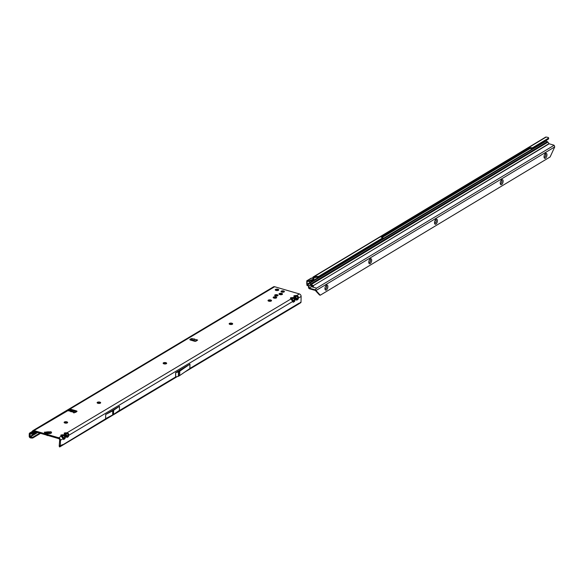 <?xml version="1.0" encoding="UTF-8"?>
<svg xmlns="http://www.w3.org/2000/svg" width="584" height="584" viewBox="0 0 584 584"><rect width="100%" height="100%" fill="white"/><g stroke="black" fill="none" stroke-linecap="round" stroke-linejoin="round"><path stroke-width="0.88" d="M67.649 422.524A2.635 1.08 1.2 0 0 67.328 422.414A2.635 1.08 1.2 0 0 64.123 422.451A1.767 0.723 -178.8 0 1 64.313 422.144A1.767 0.723 -178.8 0 1 66.868 421.918A1.767 0.723 -178.8 0 1 67.467 422.21A1.767 0.723 -178.8 0 1 67.649 422.509M100.652 402.799A2.635 1.08 1.2 0 0 100.338 402.69A2.635 1.08 1.2 0 0 97.127 402.726M97.127 402.712A1.767 0.723 -178.8 0 1 97.324 402.412A1.767 0.723 -178.8 0 1 99.871 402.186A1.767 0.723 -178.8 0 1 100.47 402.478A1.767 0.723 -178.8 0 1 100.652 402.785M166.666 363.343A2.635 1.08 1.2 0 0 166.345 363.233A2.635 1.08 1.2 0 0 163.14 363.27M163.14 363.255A1.767 0.723 -178.8 0 1 163.338 362.963A1.767 0.723 -178.8 0 1 165.885 362.737A1.767 0.723 -178.8 0 1 166.484 363.029A1.767 0.723 -178.8 0 1 166.666 363.328M232.673 323.894A2.635 1.08 1.2 0 0 232.359 323.784A2.635 1.08 1.2 0 0 229.154 323.821M229.154 323.799A1.767 0.723 -178.8 0 1 229.344 323.507A1.767 0.723 -178.8 0 1 231.892 323.281A1.767 0.723 -178.8 0 1 232.498 323.572A1.767 0.723 -178.8 0 1 232.68 323.872A1.767 0.723 -178.8 0 1 231.738 324.463A1.767 0.723 -178.8 0 1 229.935 324.397A1.767 0.723 -178.8 0 1 229.154 323.77A1.767 0.723 -178.8 0 1 230.089 323.156A1.767 0.723 -178.8 0 1 231.899 323.222A1.767 0.723 -178.8 0 1 232.68 323.85M271.531 300.672A2.635 1.08 1.2 0 0 271.21 300.563A2.635 1.08 1.2 0 0 268.005 300.599M268.005 300.577A1.767 0.723 -178.8 0 1 268.195 300.286A1.767 0.723 -178.8 0 1 270.742 300.059A1.767 0.723 -178.8 0 1 271.348 300.351A1.767 0.723 -178.8 0 1 271.531 300.658M276.685 297.592A2.635 1.08 1.2 0 0 276.371 297.482A2.635 1.08 1.2 0 0 273.159 297.512A1.767 0.723 -178.8 0 1 273.356 297.205A1.767 0.723 -178.8 0 1 275.904 296.979A1.767 0.723 -178.8 0 1 276.502 297.271A1.767 0.723 -178.8 0 1 276.685 297.57M278.758 289.941A2.635 1.08 1.2 0 0 278.444 289.832A2.635 1.08 1.2 0 0 275.239 289.861A1.767 0.723 -178.8 0 1 275.429 289.554A1.767 0.723 -178.8 0 1 277.977 289.328A1.767 0.723 -178.8 0 1 278.583 289.62A1.767 0.723 -178.8 0 1 278.758 289.919M66.868 421.86A1.767 0.723 -178.8 0 1 67.649 422.48A1.767 0.723 -178.8 0 1 66.715 423.101A1.767 0.723 -178.8 0 1 64.904 423.028A1.767 0.723 -178.8 0 1 64.123 422.407A1.767 0.723 -178.8 0 1 65.058 421.787A1.767 0.723 -178.8 0 1 66.868 421.86M99.871 402.128A1.767 0.723 -178.8 0 1 100.66 402.756A1.767 0.723 -178.8 0 1 99.718 403.369A1.767 0.723 -178.8 0 1 97.915 403.303A1.767 0.723 -178.8 0 1 97.127 402.683A1.767 0.723 -178.8 0 1 98.068 402.062A1.767 0.723 -178.8 0 1 99.871 402.128M165.885 362.679A1.767 0.723 -178.8 0 1 166.666 363.299A1.767 0.723 -178.8 0 1 165.732 363.92A1.767 0.723 -178.8 0 1 163.922 363.847A1.767 0.723 -178.8 0 1 163.14 363.226A1.767 0.723 -178.8 0 1 164.082 362.606A1.767 0.723 -178.8 0 1 165.885 362.679M270.75 300.001A1.767 0.723 -178.8 0 1 271.531 300.629A1.767 0.723 -178.8 0 1 270.589 301.242A1.767 0.723 -178.8 0 1 268.786 301.176A1.767 0.723 -178.8 0 1 268.005 300.556A1.767 0.723 -178.8 0 1 268.939 299.935A1.767 0.723 -178.8 0 1 270.75 300.001M279.327 294.409A1.767 0.723 -178.8 0 1 281.729 294.278A1.767 0.723 -178.8 0 1 282.189 294.467M281.751 293.431A1.767 0.723 -178.8 0 1 282.532 294.051A1.767 0.723 -178.8 0 1 281.597 294.672A1.767 0.723 -178.8 0 1 279.787 294.599A1.767 0.723 -178.8 0 1 279.006 293.978A1.767 0.723 -178.8 0 1 279.94 293.358A1.767 0.723 -178.8 0 1 281.751 293.431M277.977 289.27A1.767 0.723 -178.8 0 1 278.765 289.89A1.767 0.723 -178.8 0 1 277.823 290.511A1.767 0.723 -178.8 0 1 276.02 290.445A1.767 0.723 -178.8 0 1 275.232 289.817A1.767 0.723 -178.8 0 1 276.174 289.204A1.767 0.723 -178.8 0 1 277.977 289.27M275.904 296.92A1.767 0.723 -178.8 0 1 276.692 297.548A1.767 0.723 -178.8 0 1 275.75 298.161A1.767 0.723 -178.8 0 1 273.947 298.096A1.767 0.723 -178.8 0 1 273.159 297.468A1.767 0.723 -178.8 0 1 274.1 296.854A1.767 0.723 -178.8 0 1 275.904 296.92M275.006 295.723A1.686 0.694 -178.8 0 1 277.276 295.613A1.686 0.694 -178.8 0 1 277.677 295.774M277.291 294.767A1.686 0.694 -178.8 0 1 278.042 295.358A1.686 0.694 -178.8 0 1 277.144 295.949A1.686 0.694 -178.8 0 1 275.414 295.884A1.686 0.694 -178.8 0 1 274.662 295.292A1.686 0.694 -178.8 0 1 275.568 294.701A1.686 0.694 -178.8 0 1 277.291 294.767M281.371 291.92A1.686 0.694 -178.8 0 1 283.634 291.81A1.686 0.694 -178.8 0 1 284.043 291.978M283.649 290.963A1.686 0.694 -178.8 0 1 284.401 291.562A1.686 0.694 -178.8 0 1 283.503 292.153A1.686 0.694 -178.8 0 1 281.78 292.08A1.686 0.694 -178.8 0 1 281.028 291.489A1.686 0.694 -178.8 0 1 281.926 290.898A1.686 0.694 -178.8 0 1 283.649 290.963M192.705 338.727L197.633 340.085L196.114 341.085A1.241 0.511 -178.8 0 1 194.392 341.195L190.428 340.041A1.241 0.511 -178.8 0 1 189.88 339.603A1.241 0.511 -178.8 0 1 190.085 339.326L191.304 338.596L192.705 338.727L192.435 339.516A1.117 0.482 103.6 0 0 192.319 340.18L192.311 340.589M68.51 433.613L67.875 434.029L67.948 434.89L68.839 435.27L68.51 433.613L67.08 432.766L64.313 432.992A1.117 0.847 59.1 0 1 64.963 433.481L65.605 433.664L65.59 432.759M65.445 434.314L64.963 433.481M65.072 435.671L64.437 436.087L64.51 436.941L65.401 437.321L65.072 435.671L63.641 434.825L64.758 434.153L66.977 437.474L68.335 436.664L67.445 436.284L67.386 436.927L66.62 435.949M61.524 435.533L62.167 435.715L62.152 434.81L60.875 435.043A1.117 0.847 59.1 0 1 61.524 435.533L61.678 436.007A1.117 0.949 137.4 0 0 61.59 435.89L61.59 435.89A1.117 0.949 137.4 0 0 60.787 435.627L63.087 438.708A1.117 0.861 -28.9 0 0 63.13 437.898L63.13 437.898A1.117 0.861 -28.9 0 0 63.065 437.803L62.211 436.591A1.117 0.949 -42.6 0 0 62.123 436.467L63.583 438.723A1.117 0.861 -28.9 0 0 63.583 438.723A1.117 0.861 -28.9 0 0 63.525 438.628L63.181 438.007M32.105 433.029L32.142 432.021A2.168 1.65 59.1 0 1 32.828 430.685A2.168 1.65 59.1 0 1 33.981 430.569L58.699 437.774A2.168 1.65 59.1 0 1 60.459 440.278L63.087 438.708L63.539 439.533L64.897 438.715L63.525 438.628M294.738 298.402L294.102 298.818L294.175 299.68L295.066 300.059L294.738 298.402L293.307 297.555L290.54 297.782A1.117 0.847 59.1 0 1 291.19 298.271L291.832 298.453L291.817 297.548M291.679 299.103L291.19 298.271M67.948 434.89L67.445 436.284L65.605 433.664L67.094 433.671L67.08 432.766L290.993 298.942L293.204 302.264L294.562 301.453L293.672 301.074L293.613 301.716L292.847 300.738M298.176 296.351L297.541 296.767L297.614 297.621L298.504 298.001L298.176 296.351L296.745 295.504L293.978 295.723A1.117 0.847 59.1 0 1 294.628 296.212L295.27 296.395L295.256 295.489M295.117 297.044L294.628 296.212M294.175 299.68L293.672 301.074L291.832 298.453L293.321 298.461L293.307 297.555L294.424 296.884L296.643 300.212L298.001 299.395L297.11 299.015L297.052 299.665L296.285 298.687M73.985 412.289L74.285 412.165A1.117 0.555 -73.7 0 1 74.504 412.559M74.226 412.143L68.145 410.72L67.934 410.275L69.328 409.442A1.241 0.511 -178.8 0 1 71.044 409.333L76.453 410.91A1.241 0.511 -178.8 0 1 77 411.348A1.241 0.511 -178.8 0 1 76.796 411.618L75.402 412.45L73.993 412.209L73.964 413.034M50.209 431.817L51.085 431.759L51.611 432.839L50.421 433.489L46.589 433.737L44.866 433.27L44.347 432.189L45.224 432.138A6.19 2.54 -178.8 0 0 46.83 431.934A1.241 0.511 1.2 0 1 47.012 431.904A5.76 2.365 1.2 0 1 48.319 431.824A1.241 0.511 1.2 0 1 48.516 431.824A6.19 2.54 -178.8 0 0 50.209 431.817L50.202 432.072A1.548 1.38 -25.7 0 1 51.085 431.759M68.496 410.778L69.306 410.289A1.241 0.511 -178.8 0 1 71.029 410.18L76.431 411.756A1.241 0.511 -178.8 0 1 76.519 411.786M59.575 445.351L59.188 446.11L59.685 440.051A1.241 0.942 59.1 0 0 58.677 438.62L33.967 431.415A1.241 0.942 59.1 0 0 32.908 432.24L34.186 431.481M190.34 340.012L192.464 339.413M196.479 339.91L196.626 340.574L196.093 340.654L196.925 340.596L196.925 339.749L196.479 339.91L195.333 341.29M49.545 432.686A6.19 2.54 -178.8 0 1 48.494 432.671A1.241 0.511 1.2 0 0 48.297 432.671A5.76 2.365 1.2 0 0 46.997 432.751A1.241 0.511 1.2 0 0 46.815 432.781A6.19 2.54 -178.8 0 1 45.851 432.926M32.828 430.685L273.494 286.839A2.168 1.65 -120.9 0 1 274.648 286.729L299.366 293.934A2.168 1.65 -120.9 0 1 301.125 296.438L301.008 302.03A1.365 1.037 59.1 0 1 300.731 302.753L298.366 303.921M73.993 412.209L72.628 411.815L73.358 412.494M70.795 411.749L70.445 411.041L69.306 410.705M194.034 339.048L193.472 340.925M193.866 341.041L194.443 339.151M195.457 341.275L196.063 340.691M59.356 445.658L59.729 446.928L177.113 376.658M61.524 445.592L107.945 417.421M297.351 304.22L298.548 304.082L299.964 303.176L297.614 304.06M186.15 371.117L298.081 304.22L301.008 302.03M189.961 364.139L179.77 371.147A1.241 0.511 -178.8 0 1 179.726 371.168L178.733 371.767A1.241 0.511 -178.8 0 1 178.434 371.884L175.66 372.687L189.961 364.139L189.873 368.562L179.675 375.57A1.241 0.511 -178.8 0 1 179.638 375.592L178.638 376.191A1.241 0.511 -178.8 0 1 178.346 376.315L175.572 377.001L117.45 411.742M105.697 414.501L105.609 418.648L112.646 414.969A1.241 0.511 -178.8 0 0 112.69 414.939L113.5 414.45A1.241 0.511 -178.8 0 0 113.544 414.428L119.392 410.406L119.479 406.26L113.632 410.282A1.241 0.511 -178.8 0 1 113.588 410.311L112.77 410.8A1.241 0.511 -178.8 0 1 112.727 410.822L105.697 414.501L119.479 406.26M60.459 440.278L60.342 445.877L62.408 444.643M39.785 433.109L32.886 437.175A1.854 0.912 -169.2 0 1 31.872 437.248L29.974 436.474L30.164 433.824L31.835 434.087A1.365 1.037 -120.9 0 0 32.894 433.146L32.908 432.24M59.758 446.891L60.057 446.592A1.365 1.037 -120.9 0 0 60.342 445.877M31.784 433.219L30.31 432.934A1.365 1.037 59.1 0 0 29.251 433.868L29.2 436.255A1.365 1.037 59.1 0 0 30.113 437.744L30.492 437.934L30.638 437.139M33.069 437.124L32.733 437.971A1.854 0.912 -169.2 0 1 31.719 438.044L30.492 437.934M40.573 433.343L32.916 437.92M75.81 411.574L74.453 412.392M294.781 296.687A1.117 0.949 137.4 0 0 293.891 296.307L294.424 296.884A1.117 0.949 -42.6 0 1 295.227 297.147L295.227 297.147A1.117 0.949 -42.6 0 1 295.314 297.271L296.176 298.482A1.117 0.861 -28.9 0 1 296.234 298.577L296.694 299.402A1.117 0.861 -28.9 0 0 296.628 299.307M294.73 296.614L296.234 298.577A1.117 0.861 -28.9 0 1 296.19 299.388L295.066 300.059L294.562 301.453M297.614 297.621L297.11 299.015L295.27 296.395L296.76 296.409L296.745 295.504L299.366 293.934M296.643 300.212A1.117 0.861 -28.9 0 0 296.694 299.402L296.694 299.402M291.343 298.745A1.117 0.949 137.4 0 0 290.452 298.358L290.993 298.942A1.117 0.949 -42.6 0 1 291.788 299.205L291.788 299.205A1.117 0.949 -42.6 0 1 291.876 299.322L292.737 300.541A1.117 0.861 -28.9 0 1 292.796 300.636L293.256 301.461A1.117 0.861 -28.9 0 0 293.19 301.366M291.292 298.665L292.796 300.636A1.117 0.861 -28.9 0 1 292.752 301.446L68.839 435.27L68.335 436.664M293.204 302.264A1.117 0.861 -28.9 0 0 293.256 301.461L293.256 301.461M59.188 446.11L59.59 446.942M58.699 437.774L61.32 436.204A1.117 0.949 -42.6 0 1 62.123 436.467L61.619 435.934M64.51 436.941L64.006 438.336L62.167 435.715L63.656 435.73L63.641 434.825L62.152 434.81M63.539 439.533A1.117 0.861 -28.9 0 0 63.59 438.723L63.59 438.723M65.116 433.956A1.117 0.949 137.4 0 0 64.225 433.569L64.758 434.153A1.117 0.949 -42.6 0 1 65.561 434.416L65.561 434.416A1.117 0.949 -42.6 0 1 65.649 434.532L66.503 435.752A1.117 0.861 -28.9 0 1 66.569 435.846L67.021 436.671A1.117 0.861 -28.9 0 0 66.963 436.576M65.058 433.875L66.569 435.846A1.117 0.861 -28.9 0 1 66.525 436.657L65.401 437.321L64.897 438.715M66.977 437.474A1.117 0.861 -28.9 0 0 67.021 436.671L67.021 436.671M196.093 340.654L195.647 340.983L196.093 340.654M44.347 432.189A1.548 1.38 -25.7 0 1 45.413 432.532L45.917 433.591M46.611 433.591L45.413 432.532M50.421 433.489L50.005 432.24L48.764 433.452M46.793 435.226A1.299 1.066 -57.5 0 0 47.012 435.423A1.299 1.066 -57.5 0 0 47.019 435.423A1.299 1.066 -57.5 0 0 47.895 435.496L48.238 435.474M45.895 433.584A1.548 1.38 154.3 0 0 44.866 433.27M50.523 433.321L50.501 433.335A1.548 1.38 -25.7 0 1 51.611 432.839M327.872 286.729A2.635 1.307 -73.8 0 1 326.704 289.737A2.635 1.307 -73.8 0 1 325.091 289.467A2.635 1.307 -73.8 0 1 324.959 288.481A2.635 1.307 -73.8 0 1 326.295 285.328A2.635 1.307 -73.8 0 1 327.872 286.729M324.981 288.949A1.767 0.876 106.2 0 0 325.2 289.095A1.767 0.876 106.2 0 0 326.668 286.81A1.767 0.876 106.2 0 0 326.186 285.7A1.767 0.876 106.2 0 0 325.923 285.7M371.687 260.376A2.635 1.307 -73.8 0 1 370.519 263.384A2.635 1.307 -73.8 0 1 368.913 263.114A2.635 1.307 -73.8 0 1 368.781 262.121A2.635 1.307 -73.8 0 1 370.11 258.967A2.635 1.307 -73.8 0 1 371.687 260.376M368.796 262.596A1.767 0.876 106.2 0 0 369.022 262.734A1.767 0.876 106.2 0 0 370.49 260.449A1.767 0.876 106.2 0 0 370 259.347A1.767 0.876 106.2 0 0 369.738 259.347M437.416 220.84A2.635 1.307 -73.8 0 1 436.248 223.847A2.635 1.307 -73.8 0 1 434.635 223.577A2.635 1.307 -73.8 0 1 434.503 222.584A2.635 1.307 -73.8 0 1 435.839 219.431A2.635 1.307 -73.8 0 1 437.416 220.84M434.525 223.059A1.767 0.876 106.2 0 0 434.744 223.197A1.767 0.876 106.2 0 0 436.211 220.913A1.767 0.876 106.2 0 0 435.73 219.81A1.767 0.876 106.2 0 0 435.467 219.81M503.138 181.303A2.635 1.307 -73.8 0 1 501.97 184.31A2.635 1.307 -73.8 0 1 500.364 184.04A2.635 1.307 -73.8 0 1 500.233 183.047A2.635 1.307 -73.8 0 1 501.561 179.894A2.635 1.307 -73.8 0 1 503.138 181.303M500.247 183.522A1.767 0.876 106.2 0 0 500.473 183.661A1.767 0.876 106.2 0 0 501.941 181.376A1.767 0.876 106.2 0 0 501.452 180.273A1.767 0.876 -73.8 0 1 501.882 181.361A1.767 0.876 -73.8 0 1 500.444 183.653M546.952 154.942A2.635 1.307 -73.8 0 1 545.792 157.95A2.635 1.307 -73.8 0 1 544.178 157.68A2.635 1.307 -73.8 0 1 544.047 156.695A2.635 1.307 -73.8 0 1 545.383 153.541A2.635 1.307 -73.8 0 1 546.952 154.942M544.069 157.162A1.767 0.876 106.2 0 0 544.288 157.3A1.767 0.876 106.2 0 0 545.755 155.023A1.767 0.876 106.2 0 0 545.274 153.913A1.767 0.876 106.2 0 0 545.011 153.913M326.157 285.693A1.767 0.876 -73.8 0 1 326.617 286.795A1.767 0.876 -73.8 0 1 325.178 289.087M369.979 259.34A1.767 0.876 -73.8 0 1 370.431 260.435A1.767 0.876 -73.8 0 1 368.993 262.727M435.701 219.803A1.767 0.876 -73.8 0 1 436.16 220.898A1.767 0.876 -73.8 0 1 434.722 223.19M545.244 153.906A1.767 0.876 -73.8 0 1 545.704 155.008A1.767 0.876 -73.8 0 1 544.259 157.293M309.6 281.276L309.564 282.933L310.987 283.861L309.031 286.05L309.046 286.766A1.854 1.19 51.8 0 0 309.352 287.788L308.797 288.226L309.14 288.598L309.352 287.788M311.25 286.678L309.593 288.153L311.25 286.678A1.548 0.993 -128.2 0 1 311.199 285.036A1.548 0.993 -128.2 0 1 312.936 285.634L312.374 286.072L313.075 286.635L313.09 285.788L549.15 143.788L547.909 142.146A1.241 0.949 -121 0 0 547.361 141.671L545.938 140.744L307.14 284.182L307.169 284.861A0.613 0.467 -121 0 0 307.33 284.97L309.031 286.05M311.053 278.247A1.241 0.949 59 0 1 311.695 278.115L313.148 278.393A1.394 0.511 176.7 0 1 313.769 278.78A1.394 0.511 176.7 0 1 313.535 279.079L309.067 280.809L307.418 280.685A1.241 0.949 -121 0 0 306.928 280.736L306.899 285.284A1.241 0.949 -121 0 0 307.228 285.51L308.44 286.102L308.542 285.561M308.44 286.102L308.958 285.897M308.943 285.875L308.491 287.211L309.046 286.766M306.899 285.284L307.169 284.861M306.79 281.466L306.746 284.072M306.702 280.933L307.184 281.583L307.695 281.32M313.769 278.78L313.812 279.641A1.394 0.511 176.7 0 1 313.586 279.948L309.104 281.415L307.447 281.269A0.613 0.467 -121 0 0 307.206 281.291L307.184 281.583M309.14 288.598A1.241 0.949 -121 0 0 309.505 288.781L314.082 290.102A1.854 0.759 1.2 0 0 314.55 290.204L314.557 289.635L315.338 289.737L320.258 295.212L550.121 156.943L554.727 146.92L554.106 145.263A1.854 0.759 1.2 0 0 553.72 145.109L549.15 143.788M382.177 237.454L530.009 148.526L532.586 148.613L548.332 139.145L548.281 138.284L532.535 147.752L529.958 147.664L381.221 237.133L382.768 237.841L318.754 276.349L313.863 276.809L312.082 278.188M309.776 288.292L314.557 289.635M548.967 143.649L313.09 285.788A1.548 0.635 -178.8 0 1 313.484 286.218A1.548 0.635 -178.8 0 1 311.9 286.824L311.454 286.802M315.338 289.737L316.543 288.168L311.9 286.824M308.797 288.226A1.854 1.19 -128.2 0 1 308.491 287.211M310.98 285.335A1.548 0.993 -128.2 0 1 312.374 286.072M312.126 278.13L312.9 278.349L314.075 277.641M318.754 276.349L318.806 277.217L316.192 277.232L312.914 278.334L313.915 277.67L313.863 276.809L546.186 137.058A1.241 0.949 59 0 0 545.609 137.145L312.98 277.086M318.806 277.217L382.805 238.447M548.281 138.284A1.854 0.679 -3.3 0 0 548.595 137.875A1.854 0.679 -3.3 0 0 547.763 137.364L546.186 137.058M548.595 137.875L548.639 138.737A1.854 0.679 176.7 0 1 548.332 139.145M314.55 290.204L315.776 290.219M554.727 146.92L315.966 290.547L315.148 290.321M320.258 295.212L319.484 294.986L315.192 290.328M193.735 341.005L194.384 338.888M33.981 430.569L67.926 410.625M60.875 435.043L60.787 435.627M64.313 432.992L64.225 433.569M290.54 297.782L290.452 298.358M293.978 295.723L293.891 296.307M274.648 286.729L69.328 409.442L69.306 410.289M192.319 340.18L193.406 340.443M193.946 340.574L195.647 340.983M62.276 445.154L176.66 376.789M189.873 368.46L298.95 303.264M175.66 372.687L175.572 377.001M298.001 299.395L298.504 298.001L301.125 296.438M32.894 433.146L35.193 431.773M70.073 410.932L71.226 410.238M68.846 410.764L69.963 410.099M32.149 431.831L30.31 432.934M30.025 434.094L30.477 433.817M192.413 339.392L191.034 340.216M73.007 410.756L71.343 411.749M36.974 432.291L29.974 436.474M30.259 436.956L37.704 432.503M72.139 411.924L73.737 410.968M191.764 340.428L192.326 340.092M32.886 437.175L32.733 437.971M31.872 437.248L31.719 438.044M296.76 296.409L297.541 296.767M293.321 298.461L294.102 298.818M63.656 435.73L64.437 436.087M67.094 433.671L67.875 434.029M175.74 372.65L175.645 377.081M178.434 371.884L178.346 376.315M178.733 371.767L178.638 376.191M179.726 371.168L179.638 375.592M179.77 371.147L179.675 375.57M112.727 410.822L112.646 414.969M112.77 410.8L112.69 414.939M113.588 410.311L113.5 414.45M113.632 410.282L113.544 414.428M191.304 338.596L191.289 339.443M190.085 339.326L190.077 339.888M76.453 410.91L76.431 411.756M71.044 409.333L71.029 410.18M46.815 432.781L46.83 431.934M46.997 432.751L47.012 431.904M48.297 432.671L48.319 431.824M48.494 432.671L48.516 431.824M547.361 141.671L310.987 283.861M307.228 285.51L309.776 283.269L546.142 141.08M308.403 286.08L308.505 285.539M547.909 142.146L309.761 285.401M307.257 282.298L306.841 282.174M307.235 283.423L306.819 283.306M311.695 278.115L307.418 280.685L307.447 281.269M308.315 280.86L308.352 281.444M309.067 280.809L309.104 281.415M313.214 279.262L313.265 280.123M314.082 290.102L314.09 289.54M316.543 288.168L554.106 145.263M312.141 278.086L312.914 278.334M313.323 279.21L313.374 280.072M313.535 279.079L313.586 279.948M316.141 276.371L316.192 277.232M316.711 276.363L316.754 277.225M317.47 276.509L317.521 277.371M382.768 237.841L382.819 238.71M529.958 147.664L530.009 148.526M530.389 147.613L530.44 148.475M531.681 147.862L531.725 148.723M532.535 147.752L532.586 148.613M184.566 372.205L298.512 304.103M71.876 410.428L70.591 411.194M35.843 431.963L32.456 433.985M32.215 431.518L29.682 433.029M59.568 446.921L59.174 446.096M48.676 435.445L46.428 435.051M50.64 433.321L45.888 433.605M311.126 278.203L306.863 280.765M382.87 237.71L382.921 238.571"/></g></svg>

